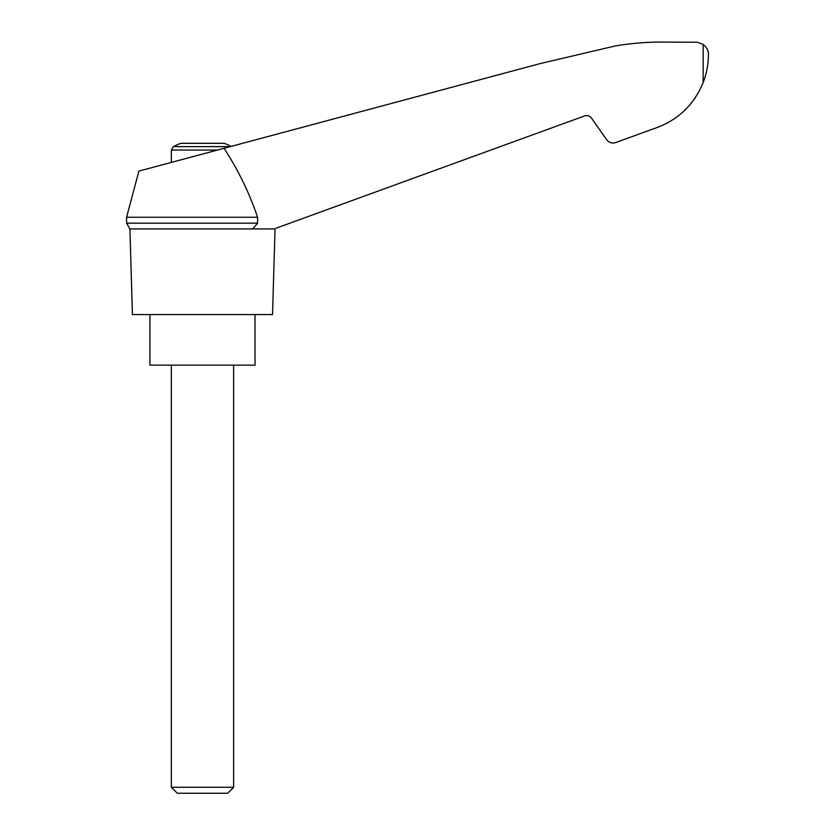<?xml version="1.0" encoding="UTF-8"?>
<svg xmlns="http://www.w3.org/2000/svg" width="835" height="835" viewBox="0 0 835 835"><rect width="100%" height="100%" fill="white"/><g stroke="black" fill="none" stroke-linecap="round" stroke-linejoin="round"><path stroke-width="1.25" d="M126.586 217.257L126.586 223.175L257.577 223.175L257.577 217.257L126.586 217.257L138.881 171.112L540.287 63.564L615.009 46.019C632.272 43.055 649.651 41.76 667.165 42.126L697.517 42.22L703.153 44.412C706.744 47.313 708.497 50.705 708.414 54.578C708.414 64.055 706.66 73.396 703.153 82.582C693.561 105.669 676.893 121.117 653.147 128.934L615.698 142.566C612.045 143.641 609.028 142.691 606.659 139.716L590.982 117.37L588.466 115.7L585.45 115.627L275.842 228.289M257.577 217.257C249.279 192.791 238.1 169.797 224.041 148.296M274.089 228.936L129.916 228.936L132.421 314.555L272.534 314.555L275.039 228.936M231.118 146.396A62.27 62.27 0 0 0 224.145 143.317L180.809 143.317A62.27 62.27 0 0 0 173.419 146.616L171.342 150.06L217.465 150.06M689.366 105.46L691.317 103.122M694.616 98.697L695.127 97.935L694.605 98.697M653.147 128.934L629.465 137.556M257.577 223.175L252.734 228.936M149.935 314.555L149.935 365.145L255.019 365.145L255.019 314.555M171.342 787.28L177.312 793.25L227.642 793.25L233.612 787.28L171.342 787.28L171.342 365.145M230.314 146.616L173.419 146.616M703.153 44.412L703.153 82.582M126.586 223.175L129.916 228.936M233.612 787.28L233.612 365.145M171.342 162.418L171.342 150.06"/></g></svg>
